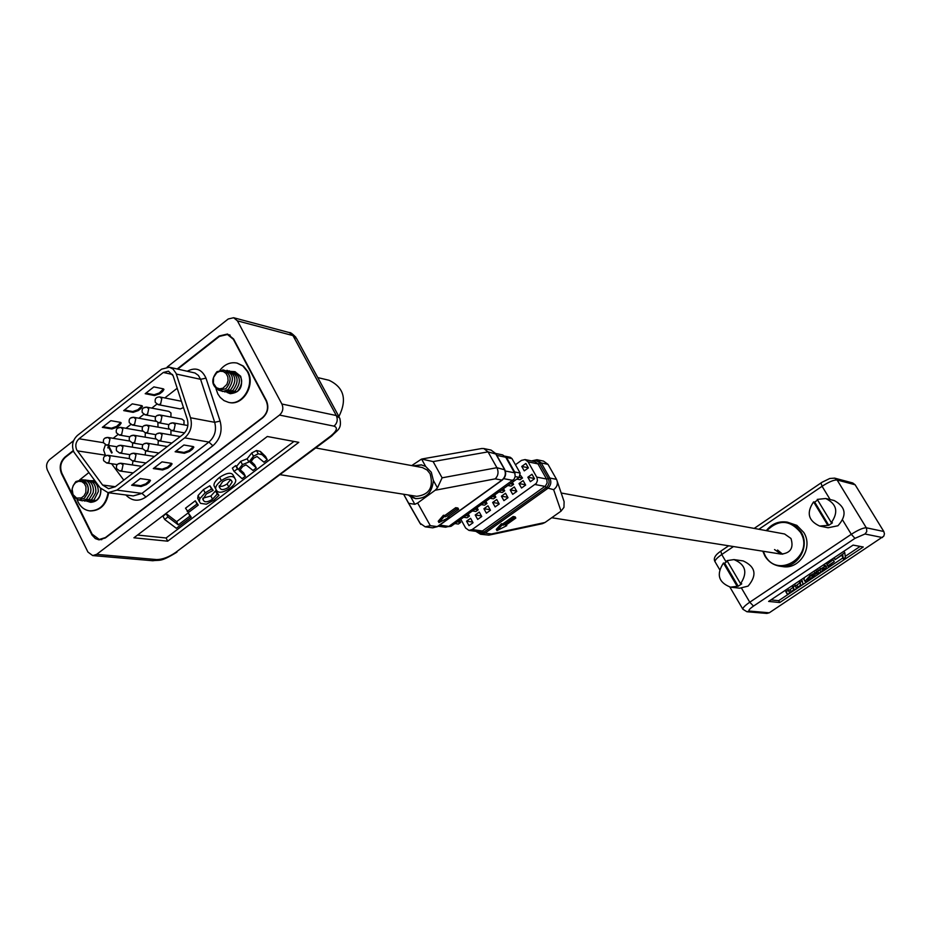 <?xml version="1.0" encoding="UTF-8"?>
<svg xmlns="http://www.w3.org/2000/svg" width="931" height="931" viewBox="0 0 931 931"><rect width="100%" height="100%" fill="white"/><g stroke="black" fill="none" stroke-linecap="round" stroke-linejoin="round"><path stroke-width="1.4" d="M808.015 577.814L811.762 575.172M810.703 578.756L813.845 574.974L810.179 576.126L807.014 579.722L810.703 578.756L809.586 576.883M810.808 579.28C807.258 581.491 805.315 582.154 804.978 581.281L810.075 575.591C813.636 573.368 815.591 572.693 815.94 573.566L810.808 579.28M804.035 579.629L804.442 577.534M804.931 581.119L803.802 579.233M813.741 571.343L815.94 573.566M810.075 575.591L809.295 574.299M785.997 592.058L785.461 590.196M788.65 590.661L792.828 587.531L792.316 585.622M795.516 586.099L799.624 583.015L799.182 581.049M790.419 592.849L778.653 600.681L770.926 599.89M860.174 546.404L845.232 556.354M842.764 557.995L821.538 572.123M820.479 572.833L811.32 578.931M810.296 579.617L798.007 587.798M797.239 588.299L791.21 592.325M843.277 558.856L842.706 554.573L835.107 559.647L844.754 552.607L845.371 557.46L843.277 558.856L841.892 555.12M826.891 564.477L833.105 559.74L834.246 561.626L828.031 566.362L826.891 564.477M824.144 564.395L826.344 566.479M817.337 574.636L817.209 573.962L820.991 571.902L824.366 568.189L820.525 569.295L816.871 572.193L816.755 571.518L824.622 566.467L826.472 566.793L825.099 569.237L817.337 574.636L816.208 572.763L816.65 571.809M818.198 571.04L821.922 568.445M816.871 572.193L815.696 570.04M820.991 571.902L819.862 570.028M818.803 573.193L817.744 571.425M817.209 573.962L816.08 572.088M835.107 559.647L834.013 557.832M791.245 591.709L793.945 589.404L793.293 586.902L795.377 585.518L796.354 588.031L798.088 587.158L800.741 584.889L800.171 582.317L802.266 580.932L803.011 584.342L788.243 593.966L787.032 593.803L786.427 591.476L788.51 590.091L789.523 592.582L791.245 591.709L790.14 589.835M793.945 589.404L792.828 587.531M786.998 593.687L785.88 591.813M786.427 591.476L785.613 590.103M802.266 580.932L801.44 579.548M789.523 592.582L788.848 591.464M835.026 559.1L834.188 557.704M844.754 552.607L843.917 551.222M824.622 566.467L823.598 564.768M800.741 584.889L799.624 583.015M800.171 582.317L799.345 580.932M796.354 588.031L795.726 586.984M828.031 566.362L826.798 563.942M820.362 568.794L819.559 567.456M793.293 586.902L792.467 585.518M795.377 585.518L794.55 584.133M788.51 590.091L787.684 588.718M816.755 571.518L815.812 569.958M768.622 601.426L853.099 545.101L863.258 546.986L779.759 602.532L768.622 601.426M817.325 573.88L816.208 572.006M818.337 570.261L817.488 568.841M798.088 587.158L796.971 585.285M778.653 600.681L779.759 602.532M827.938 565.827L834.246 561.626M855.135 484.772L837.109 479.989L834.665 478.138L852.726 482.968L855.135 484.772L883.798 531.496L884.45 533.812L883.798 536.151L769.274 612.796L766.772 613.436L746.918 611.737L749.467 611.073L769.274 612.796M782.599 566.583C799.589 569.865 813.601 547.3 803.721 532.404L796.855 525.375L787.3 522.14L795.097 525.515L800.963 531.88C810.878 546.823 796.82 569.469 779.771 566.176C773.428 565.117 768.494 561.777 765.003 556.156C768.471 561.765 773.405 565.117 779.771 566.176L782.599 566.583M774.534 549.558L781.144 554.108C790.605 553.142 793.887 547.928 790.966 538.467L784.589 533.987L561.137 492.988M777.56 550.046L782.668 554.224M817.616 500.017L814.695 502.123L813.589 501.879C806.223 512.69 808.248 520.743 819.641 526.05L828.113 527.761L837.97 525.747C847.187 515.367 845.918 506.953 834.164 500.517L825.75 498.516L817.243 499.4L831.336 522.617C838.668 512.05 836.806 504.008 825.75 498.516M814.695 502.123L828.741 525.317L832.407 522.85L831.336 522.617M828.741 525.317L819.641 526.05M813.589 501.879L827.659 525.096M727.355 561.218L724.667 563.197L723.457 563.022C716.137 574.38 718.476 582.422 730.474 587.147L739.761 588.194L748.093 586.111C757.275 575.183 755.658 566.781 743.217 560.928L733.965 559.589L727.006 560.625L740.576 583.702C747.872 572.565 745.673 564.523 733.965 559.589M724.667 563.197L738.19 586.227L741.751 583.842L740.576 583.702M738.19 586.227L730.474 587.147M723.457 563.022L737.003 586.099M231.156 480.315C229.91 478.511 227.059 478.965 222.602 481.676L219.204 486.901L220.286 488.542C221.578 490.288 224.429 489.811 228.828 487.134L232.191 481.921L231.156 480.315M221.345 480.582C227.886 476.369 232.261 475.45 234.461 477.812L235.659 479.733C236.195 481.979 234.333 484.807 230.062 488.205C223.626 492.359 219.274 493.302 216.993 491.033L215.748 489.054C215.236 486.82 217.098 483.992 221.345 480.582L219.646 477.312C226.186 473.111 230.562 472.192 232.773 474.566L234.868 478.231M220.286 488.542L219.146 486.343M219.227 485.761C220.798 486.948 223.428 486.331 227.141 483.899L230.481 479.814M228.828 487.134L227.141 483.899M214.852 487.32L214.06 485.807C213.536 483.561 215.398 480.733 219.646 477.312M234.461 477.812L232.773 474.566M256.293 467.944L252.988 470.446L246.052 464.872L242.782 466.396L239.383 470.69L245.388 476.183L242.095 478.674L234.053 471.4L232.354 468.13L235.683 465.616L236.532 466.384L240.722 461.334L247.169 458.774L251.754 452.955L256.514 450.511L260.401 451.442L265.533 456.446L267.244 459.681L263.927 462.183L257.084 456.527L253.814 458.04L250.323 462.451L256.293 467.944L254.594 464.709L250.974 461.299M240.012 469.573L243.701 472.948L245.388 476.183M293.987 441.445L166.09 537.99L137.52 535.057M176.622 521.663L188.248 512.865L191.192 517.112L176.366 528.308L164.647 519.44L162.995 516.181L166.253 513.703L176.622 521.663L178.275 524.875L189.901 516.1L188.248 512.865M185.513 508.198L195.301 500.785L198.256 505.079L188.493 512.469L185.513 508.198M198.373 499.633L197.686 498.306L198.094 495.501L203.47 489.59L209.859 485.773L213.164 490.416L206.333 494L202.853 499.412L203.819 500.901L202.807 498.923M202.923 498.155L210.871 495.979L215.701 490.765L218.948 495.339L213.897 500.191L206.368 504.195L200.561 503.368L199.362 501.553L199.769 498.76L198.094 495.501M199.769 498.76L205.146 492.848L211.546 489.031L209.859 485.773M211.546 489.031L213.164 490.416M234.053 471.4L237.393 468.875L238.243 469.655L242.432 464.604L248.891 462.044L253.476 456.225L258.236 453.781L262.123 454.712L260.401 451.442M262.123 454.712L267.244 459.681M205.146 492.848L203.47 489.59M164.647 519.44L167.906 516.973L166.253 513.703M237.393 468.875L235.683 465.616M238.243 469.655L236.532 466.384M253.476 456.225L251.754 452.955M258.236 453.781L256.514 450.511M203.819 500.901C205.274 502.507 208.183 501.937 212.547 499.214L217.179 494.14L215.503 490.905M217.179 494.14L215.701 490.765M187.178 511.445L196.965 504.032L195.301 500.785M196.965 504.032L198.256 505.079M212.547 499.214L210.871 495.979M189.901 516.1L191.192 517.112M242.432 464.604L240.722 461.334M217.377 493.989L218.948 495.339M248.891 462.044L247.169 458.774M298.804 442.341L167.708 541.179L133.924 537.792L267.302 436.499L298.804 442.341M166.09 537.99L167.708 541.179M167.906 516.973L178.275 524.875M73.561 440.712L49.634 459.542C46.573 462.486 45.817 466 47.388 470.074L87.945 552.071L92.704 555.574L96.649 554.364L279.509 415.075C282.873 411.956 283.664 408.267 281.884 404.007L336.312 415.54C338.046 419.625 337.278 423.163 334.02 426.154L279.509 415.075M73.246 450.569L65.042 457.016C60.189 461.66 59.002 467.211 61.493 473.646L92.006 535.046L95.334 538.584L99.035 539.875L105.366 537.955L262.647 417.868C267.895 412.968 269.14 407.184 266.371 400.505L233.6 338.989L227.513 334.02L219.181 335.998L177.216 368.944M339.14 416.983L296.617 338.593L292.974 335.602L237.417 320.858L281.884 404.007M237.417 320.858L233.634 317.727L228.235 318.984L167.196 367.012M229.654 334.869L229.061 334.904M89.539 501.716L96.463 500.284C99.931 497.247 101.281 493.279 100.513 488.356M95.486 481.583L92.274 480.966M87.072 501.413L94.008 499.982L98.29 491.626C98.209 484.83 95.393 481.164 89.818 480.629M84.616 501.122L91.564 499.679L95.602 492.965L95.87 490.951C95.637 484.329 92.797 480.78 87.363 480.303M82.137 500.82L89.097 499.377L93.088 492.906L93.426 490.369C93.077 483.876 90.237 480.408 84.896 479.965M78.181 499.877L82.417 500.797L86.63 499.074L90.563 492.813L90.959 489.834C90.284 482.537 86.897 479.221 80.822 479.884M78.821 499.982L84.279 498.364L87.98 492.58L88.398 489.403C88.073 484.073 85.757 480.92 81.474 479.942L75.865 481.56C69.79 489.799 70.756 495.932 78.774 499.982L84.232 498.364C90.319 490.183 89.376 484.039 81.428 479.942M75.574 482.63L73.27 485.412L72.129 489.078L73.025 494.605L76.598 498.073L81.3 497.945L84.046 495.816L85.827 492.499L85.978 486.785L84.372 483.573L81.742 481.606L78.6 481.269L75.574 482.63M317.774 377.59L329.039 380.279C344.005 387.412 347.298 399.504 338.907 416.553M229.282 392.929L237.324 391.52C244.073 382.42 242.91 375.88 233.832 371.865M226.989 392.44L235.043 391.032C241.804 381.919 240.64 375.356 231.551 371.353M224.697 391.951L232.762 390.543C239.523 381.419 238.359 374.844 229.259 370.829M222.381 391.462L230.469 390.054C237.242 380.907 236.067 374.32 226.955 370.305M218.366 390.066L223.219 391.462L228.165 389.554C235.206 378.975 233.39 372.423 222.718 369.886M219.332 390.345L225.942 388.681C232.168 380.756 231.435 374.541 223.719 370.038L216.946 371.69C210.709 379.673 211.488 385.888 219.297 390.333L225.896 388.669C232.133 380.744 231.388 374.541 223.673 370.038L223.719 370.038M216.76 372.703L213.56 377.439L213.42 383.281L216.423 387.692L219.565 388.832L222.905 388.227L226.896 384.375L228.083 380.593L227.792 376.694L226.082 373.447L223.277 371.504L219.949 371.236L216.76 372.703M73.328 496.293L92.122 534.138L99.268 539.445L105.389 537.583L262.495 417.612C267.581 412.875 268.791 407.278 266.103 400.819L233.344 339.303L227.455 334.497L219.39 336.405L177.774 369.072M73.409 451.011L65.391 457.307C60.69 461.799 59.549 467.164 61.958 473.402L72.525 494.664M108.659 492.767C106.425 504.765 100.304 510.816 90.284 510.933L89.993 510.898M228.782 402.401L229.049 402.471C242.956 406.137 255.746 384.945 247.727 371.399L243.387 366.081L237.265 363.137M88.841 472.587L79.635 479.93M77.098 499.551L78.169 502.17C80.822 507.244 84.663 510.141 89.69 510.863C99.71 510.747 105.831 504.695 108.077 492.685L116.91 490.113L184.675 437.861C190.622 432.531 192.577 425.839 190.541 417.763L176.04 373.308L173.05 369.06L169.326 367.21L161.587 369.176L77.378 435.487C72.548 440.119 71.373 445.623 73.852 452.012L100.059 487.786L108.066 492.685L133.238 495.92L141.978 493.395L145.969 496.991C138.614 501.867 131.911 501.192 125.86 494.978M220.053 370.119C224.802 364.196 230.434 361.856 236.986 363.067L242.828 365.953L247.181 371.271C255.199 384.829 242.397 406.021 228.502 402.355L223.999 400.598L220.205 397.409L217.866 393.976L215.98 388.692M88.492 501.693L90.668 502.309C97.674 501.786 101.083 497.294 100.909 488.822M95.009 480.931L90.97 480.675M232.599 371.492L234.938 371.678L240.71 376.287C243.34 386.947 239.837 392.731 230.19 393.673L227.618 392.649M161.994 461.869L171.292 463.312L172.084 463.871L170.699 465.884L167.813 468.095L162.622 469.969L153.289 468.572L161.994 461.869M140.267 478.592L149.67 479.919L150.485 480.489L149.135 482.444L146.26 484.644L141.07 486.529L131.632 485.249L140.267 478.592M183.896 445.006L193.089 446.554L193.857 447.124L192.461 449.184L189.54 451.419L184.35 453.281L175.121 451.768L183.896 445.006M163.309 372.481L79.03 438.769C75.807 441.864 75.015 445.53 76.679 449.801L102.585 485.028L108.555 488.694L115.223 486.762L182.93 434.498C187.387 430.506 188.853 425.479 187.329 419.427L173.119 375.74L168.453 371.166L163.309 372.481L172.596 374.483M91.529 480.768L93.833 480.629M90.959 502.333L88.992 501.728M228.223 392.789L230.469 393.732M235.217 371.748L233.111 371.62M150.042 480.012L145.841 483.817L140.651 485.691L132.493 484.586M171.641 463.405L167.394 467.269L162.192 469.143L154.127 467.932M193.415 446.647L189.121 450.581L183.919 452.443L175.936 451.139M105.389 444.739L103.632 450.045L105.54 455.643M111.569 463.731L123.788 480.152M153.859 386.9L145.201 393.708L154.546 395.559L159.736 393.778L162.599 391.532L163.961 389.426L163.169 388.809L153.859 386.9M132.272 403.856L123.683 410.606L133.121 412.352L138.312 410.559L141.163 408.325L142.49 406.265L141.675 405.648L132.272 403.856M110.859 420.672L102.34 427.364L111.883 428.993L117.062 427.189L119.89 424.978L121.193 422.977L120.355 422.348L110.859 420.672M177.193 388.262L164.799 397.944M156.874 404.147L151.788 408.115M143.84 414.33L138.847 418.228M130.864 424.466L125.976 428.295M117.958 434.556L113.151 438.303M170.955 434.928L170.932 430.413M169.174 429.121L146.714 425.118L144.375 425.746M145.178 454.991L145.608 450.895M132.365 447.159L132.714 443.005M132.377 464.953L132.97 461.008M145.155 437.163L145.306 432.845M158.002 427.12L157.886 422.581M170.908 417.03L170.978 412.992L168.907 411.362L146.633 407.126L144.247 407.766M156.117 403.007L158.2 404.659L180.346 408.942L183.465 407.557M158.037 444.995L158.282 440.712M183.942 424.827L184.035 420.731L181.929 419.09L159.795 414.958L157.409 415.587M107.88 447.951L108.904 446.24L112.139 452.652L111.639 453.036L108.729 447.287L107.88 447.951M145.958 393.115L154.127 394.744L159.306 392.963L163.542 388.937M103.12 426.747L111.464 428.179L116.654 426.375L120.786 422.488M124.451 410.001L132.714 411.537L137.893 409.745L142.071 405.776M108.112 447.764L107.88 447.043M108.112 447.078L108.974 446.403M111.801 452.92L108.729 447.287M444.157 516.565L445.635 516.786L456.446 508.989L458.634 509.327L447.834 517.101L449.301 517.31L438.955 522.547L444.157 516.565L443.435 515.25L444.902 515.46L455.713 507.674L457.901 508.012L458.634 509.327M438.955 522.547L438.233 521.232L443.435 515.25M449.301 517.31L448.8 516.402M456.446 508.989L455.713 507.674M445.635 516.786L444.902 515.46M495.234 478.86L435.184 490.241L417.647 502.996L430.308 525.678L437.326 526.62L501.937 480.105L495.234 478.86C498.248 475.694 498.807 471.982 496.921 467.699L488.03 451.872L433.124 461.578L442.097 477.824L496.921 467.699L504.637 469.771M420.149 523.303L425.188 526.83L430.308 525.678M408.313 494.989L410.769 496.886L415.552 498.62C426.282 498.644 432.217 492.58 433.357 480.431L431.309 472.25L425.653 466.466L421.324 464.848L413.236 465.849M408.337 502.868L403.635 494.256L408.709 503.31L414.83 504.323L417.647 502.996M435.184 490.241L437.454 487.879L442.097 477.824M425.653 466.466L421.568 459.064L433.124 461.578M409.035 495.106L415.936 498.679M495.699 453.467L502.67 454.91L505.754 457.237L514.796 473.332L515.215 476.3L514.133 479.128L448.858 526.387L445.635 527.225L438.175 526.213M481.56 448.556L483.794 448.544L488.03 451.872L495.804 454.025M421.568 459.064L411.746 465.57M421.708 464.918L414.016 465.989M504.963 456.178L510.211 457.261L511.969 458.587L520.138 473.041L519.195 477.359L451.081 526.283L448.451 526.655M515.041 474.042L514.668 471.982L520.138 473.041M511.969 458.587L506.476 457.447L514.668 471.982M506.476 457.447L504.986 456.202M519.172 477.37L522.5 478.01L520.115 479.721L516.786 479.093M510.235 483.794L513.586 484.411L511.212 486.11L507.849 485.505M472.413 510.956L475.857 511.48L478.197 509.804L474.763 509.269M478.197 509.804L477.009 507.651M483.585 502.926L487.006 503.485L484.655 505.172L481.234 504.625M498.946 491.894L502.333 492.487L504.695 490.788L501.32 490.195M504.695 490.788L503.485 488.635M487.006 503.485L485.807 501.332M465.966 515.588L469.422 516.1L467.083 517.776L463.626 517.275M457.191 521.884L460.67 522.384L458.343 524.048L454.863 523.559M492.441 496.572L495.839 497.142L493.477 498.841L490.078 498.271M495.839 497.142L494.629 495.001M522.5 478.01L520.476 475.334M460.67 522.384L459.495 520.243M513.586 484.411L512.376 482.258M469.422 516.1L468.235 513.959M315.772 447.962L422.36 467.548L427.085 470.004L430.087 473.716C433.823 487.25 429.354 494.792 416.681 496.316L280.184 474.682M547.998 464.348L541.237 462.94L536.954 459.728L531.496 460.915L536.954 459.728L543.529 461.113L547.998 464.348L556.622 479.5C558.239 483.526 557.25 486.925 553.642 489.683L546.206 487.646C549.162 485.063 549.837 481.967 548.231 478.359L538.874 462.183L535.639 460.356L531.962 461.008M476.323 531.403L479.267 533.172L483.678 532.229L485.051 533.091L480.559 534.254L488.938 535.139L491.428 533.963L545.007 522.489L561.032 511.154L563.965 507.36L564.105 501.623L557.378 481.746M489.275 535.057L542.436 523.676L545.007 522.489M460.81 519.289L465.64 528.04L468.968 530.402L479.267 531.799L482.421 530.996L545.403 486.017L547.137 483.003L546.823 479.523L537.967 463.894L534.953 461.636L525.072 459.577L521.465 460.391L515.437 464.732M468.968 530.402L472.145 529.576L536.372 483.317L537.431 480.547L537.012 477.626L528.11 461.857L525.072 459.577M525.864 463.463L528.377 467.909L524.258 470.877L521.744 466.431L525.864 463.463M505.51 493.255L501.413 496.188L503.904 500.645L508 497.701L505.51 493.255M514.308 486.948L510.2 489.892L512.69 494.338L516.81 491.393L514.308 486.948M523.129 480.617L519.009 483.573L521.523 488.03L525.643 485.074L523.129 480.617M531.985 474.263L527.854 477.231L530.367 481.688L534.51 478.72L531.985 474.263M496.735 499.54L492.65 502.472L495.129 506.918L499.225 503.985L496.735 499.54M487.995 505.812L483.922 508.733L486.389 513.179L490.474 510.258L487.995 505.812M479.279 512.062L475.217 514.983L477.684 519.417L481.746 516.507L479.279 512.062M470.586 518.299L466.547 521.197L468.991 525.631L473.041 522.733L470.586 518.299M506.767 525.643L505.44 525.456L515.809 518.078L515.111 516.821L513.132 516.519L502.752 523.909L501.425 523.711L496.281 529.367L496.979 530.623L506.767 525.643L506.313 524.84M490.172 509.711L483.922 508.733M472.68 522.082L466.547 521.197M481.408 515.902L475.217 514.983M534.371 478.487L527.854 477.231M516.6 491.033L510.2 489.892M507.767 497.282L501.413 496.188M498.946 503.508L492.65 502.472M528.296 467.758L521.744 466.431M525.48 484.772L519.009 483.573M515.809 518.078L513.831 517.776L503.45 525.165L502.123 524.968L496.979 530.623M502.123 524.968L501.425 523.711M503.45 525.165L502.752 523.909M513.831 517.776L513.132 516.519M793.829 589.148L792.712 587.275M882.46 537.559L864.969 533.998L854.961 538.351L753.493 606.093C749.397 608.967 748.058 610.631 749.467 611.073M854.961 538.351L851.295 534.301C858.219 529.89 863.235 527.726 866.342 527.796L883.798 531.496M753.493 606.093L749.769 602.206L851.295 534.301L842.753 520.266M864.969 533.998L866.761 531.659L866.575 528.238L837.109 479.989C833.943 479.768 828.927 481.862 822.073 486.285L830.149 499.563M742.95 609.363L742.857 609.211C742.67 607.85 744.963 605.511 749.769 602.206L741.576 588.264M820.979 482.945L822.073 486.285L758.881 529.262M733.465 546.544L721.746 554.515L726.133 561.987M720.85 551.105L721.746 554.515C717.01 557.844 714.764 560.253 715.031 561.73L715.124 561.893M764.968 556.098L762.826 551.199M766.353 530.635C771.869 523.676 778.863 520.848 787.3 522.14C778.851 520.848 771.857 523.676 766.318 530.623M763.234 551.268L765.27 555.819C778.269 579.885 815.288 555.155 800.323 532.16C789.767 519.696 778.572 519.207 766.748 530.705M251.079 463.044L250.555 462.032M96.649 554.364L156.617 559.578C162.459 559.543 168.848 557.134 175.796 552.339L330.482 436.22C336.871 430.983 338.046 427.632 334.02 426.154M175.796 552.339L331.517 436.139M330.482 436.22L331.89 435.871C337.022 430.029 342.282 429.435 339.792 418.194L336.312 415.54L292.974 335.602L289.297 332.588C290.123 332.099 292.346 333.682 295.953 337.348M156.617 559.578L152.789 560.741C160.458 559.601 159.678 562.638 176.96 552.153M92.285 534.452L91.657 534.394M62.121 473.739L61.493 473.646M65.636 457.109L65.042 457.016M187.364 371.19C195.685 366.884 201.887 369.2 205.984 378.149L220.1 421.091C222.637 431.018 220.228 439.246 212.873 445.774L145.969 496.991M205.984 378.149L200.584 379.313L198.384 375.414L194.986 372.994L169.326 367.21M212.873 445.774L208.905 442.074C214.793 436.837 216.714 430.25 214.689 422.313L200.584 379.313L176.308 374.053M220.1 421.091L214.689 422.313L190.541 417.763M116.91 490.113L141.978 493.395L208.905 442.074L184.675 437.861M140.651 485.691L141.07 486.529M162.192 469.143L162.622 469.969M167.394 467.269L167.813 468.095M183.919 452.443L184.35 453.281M189.121 450.581L189.54 451.419M148.704 481.618L149.135 482.444M145.841 483.817L146.26 484.644M192.03 448.346L192.461 449.184M170.28 465.058L170.699 465.884M102.585 485.028L115.281 486.715M77.331 450.872L105.168 455.131M79.03 438.769L103.516 442.714M154.127 394.744L154.546 395.559M159.306 392.963L159.736 393.778M111.464 428.179L111.883 428.993M116.654 426.375L117.062 427.189M132.714 411.537L133.121 412.352M137.893 409.745L138.312 410.559M162.18 390.717L162.599 391.532M119.471 424.164L119.89 424.978M140.744 407.51L141.163 408.325M117.236 433.404L119.377 435.08L121.658 434.44L122.811 429.04L120.693 427.376L118.388 428.004M169.489 428.923L171.653 430.611L174.016 429.971L175.191 424.513L173.038 422.837L170.652 423.465M159.701 396.932C156.036 397.013 154.569 398.84 155.326 402.401L158.2 404.659L160.609 404.019L161.773 398.584L159.701 396.932L181.417 401.249M104.4 443.435L106.553 445.111L108.799 444.483L109.951 439.095L107.81 437.419L105.552 438.059M143.211 431.181L145.364 432.857L147.692 432.217L148.855 426.794L146.714 425.118C143.095 425.246 141.663 427.073 142.408 430.576L145.364 432.857L155.908 434.672M130.363 459.251L132.574 460.95L134.82 460.321L135.973 454.898L133.785 453.199L131.515 453.828M156.385 439.083L158.561 440.77L160.888 440.142L162.052 434.684L159.888 433.008L157.548 433.637M130.131 423.326L132.249 424.99L134.576 424.35L135.74 418.938L133.633 417.274L131.283 417.914M161.913 416.623L159.795 414.958C156.152 415.075 154.697 416.902 155.454 420.44L158.375 422.709L160.749 422.069L161.913 416.623M117.341 451.314L119.517 453.013L121.763 452.373L122.927 446.973L120.751 445.286L118.493 445.914M104.493 461.31L106.693 463.01L108.904 462.381L110.056 456.993L107.868 455.294L105.645 455.922M143.339 449.196L145.527 450.883L147.82 450.255L148.983 444.82L146.807 443.133L144.503 443.761M117.446 469.259L119.668 470.97L121.88 470.33L123.032 464.93L120.821 463.231L118.598 463.859M156.245 421.033L158.375 422.709L168.953 424.617M130.247 441.271L132.411 442.958L134.692 442.33L135.856 436.907L133.703 435.231L131.399 435.859M148.727 408.779L146.633 407.126C142.99 407.231 141.535 409.046 142.28 412.584L145.201 414.854L147.564 414.214L148.727 408.779M143.095 413.189L145.201 414.854L155.663 416.785M437.931 526.19L432.694 527.842L425.188 526.83M495.769 453.583L491.033 450.069L495.467 453.42L504.323 469.143C506.196 473.402 505.393 477.056 501.937 480.105L502.496 479.663M437.454 487.879L433.357 480.431M410.769 496.886L414.83 504.323M420.021 523.292L408.244 502.717M503.764 478.674L512.888 480.384M439.688 525.131L448.858 526.387M505.347 471.016L514.54 472.797M496.782 455.387L505.754 457.237M449.336 526.038L451.081 526.283M519.195 477.359L515.18 476.591M556.54 479.36L549.837 478.045L541.237 462.94L537.967 463.894L528.11 461.857M491.428 533.963L485.051 533.091L547.544 488.554C550.896 485.633 551.652 482.13 549.837 478.045L546.567 479.011L536.756 477.114M561.032 511.154L553.642 489.683M472.145 529.576L482.421 530.996L483.678 532.229L546.206 487.646L544.961 486.378L535.139 484.539M803.86 579.408L804.978 581.281M792.758 587.391L793.875 589.265M785.927 591.93L787.032 593.803M746.918 611.737L742.857 609.211L729.881 587.065M728.659 545.787L720.803 551.14C715.078 555.016 713.146 558.553 715.031 561.73L719.57 569.469M754.191 528.401L821.898 482.328L829.777 478.487L834.665 478.138M762.803 551.199L764.968 556.133M231.575 480.733L232.191 481.921M214.06 485.807L215.748 489.054M197.686 498.306L199.362 501.553M92.704 555.574L152.789 560.741M233.634 317.727L289.297 332.588M227.455 334.497L230.166 335.183M99.268 539.445L101.77 539.689M90.284 510.933L89.69 510.863M142.757 431.204L120.693 427.376C117.108 427.515 115.677 429.319 116.398 432.799L119.377 435.08L129.805 436.825M184.606 432.903L171.653 430.611L168.709 428.341C167.941 424.792 169.384 422.965 173.038 422.837L187.864 425.537M116.969 446.775L106.553 445.111L103.562 442.83C102.841 439.385 104.249 437.582 107.81 437.419L129.607 441.026M117.201 464.569L106.693 463.01L103.655 460.717C102.934 457.296 104.33 455.492 107.868 455.294L129.514 458.622L132.574 460.95L146.016 462.998M180.265 436.558L159.888 433.008C156.268 433.148 154.825 434.986 155.582 438.501L158.561 440.77L171.886 443.016M156.024 421.347L133.633 417.274C130.014 417.402 128.571 419.206 129.316 422.709L132.249 424.99L142.699 426.829M130.037 454.654L119.517 453.013L116.503 450.72C115.781 447.264 117.19 445.46 120.751 445.286L142.618 448.812M167.336 446.531L146.807 443.133C143.211 443.296 141.78 445.123 142.524 448.602L145.527 450.883L158.922 453.036M129.537 458.657C128.792 455.201 130.212 453.385 133.785 453.199L154.476 456.458M133.168 472.913L119.668 470.97L116.608 468.665C115.875 465.244 117.283 463.429 120.821 463.231L141.675 466.338M155.849 438.978L133.703 435.231C130.119 435.382 128.687 437.198 129.421 440.677L132.411 442.958L142.943 444.681M502.263 480.07L437.768 526.504M420.789 524.421L408.709 503.31M502.356 480.012C505.719 477.044 506.487 473.507 504.672 469.399M437.675 526.574L432.694 527.842M495.827 453.676L504.625 469.305M482.002 448.474L422.453 458.89M491.033 450.069L483.794 448.544M551.734 517.729L781.144 554.108M475.892 531.345L480.559 534.254"/></g></svg>
